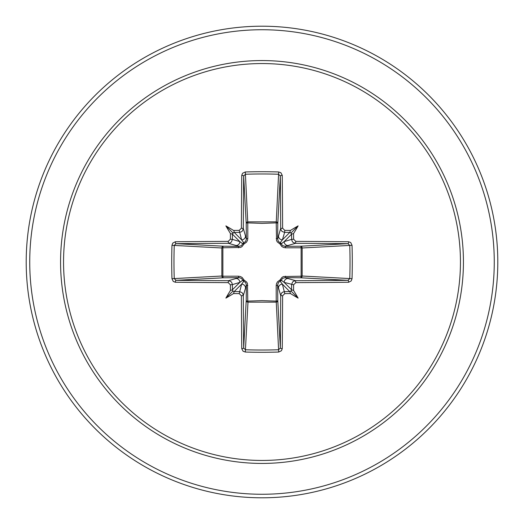 <?xml version="1.0" encoding="UTF-8"?>
<svg xmlns="http://www.w3.org/2000/svg" width="524" height="524" viewBox="0 0 524 524"><rect width="100%" height="100%" fill="white"/><g stroke="black" fill="none" stroke-linecap="round" stroke-linejoin="round"><path stroke-width="0.79" d="M239.206 293.61L241.61 284.152L234.195 291.567A233.769 20.377 0 0 0 239.376 291.613L241.826 292.484L242.704 293.466L243.306 295.529A233.586 6.118 90 0 0 243.667 347.982L245.429 349.763L245.304 352.03L243.077 351.231L241.747 348.63A235.355 6.164 -90 0 1 241.381 295.785L239.206 293.61A235.531 20.528 180 0 1 233.986 293.564L233.573 293.538L234.13 291.704L233.508 291.416L234.13 291.704M228.215 282.619A235.355 6.164 180 0 1 175.37 282.253L173.267 281.447L171.97 278.696A235.361 103.176 -90 0 1 171.715 262A235.361 103.176 -90 0 1 171.97 245.304L174.237 245.429A233.599 102.403 90 0 0 173.981 262A233.599 102.403 90 0 0 174.237 278.572L176.018 280.333A233.586 6.118 -0 0 0 228.471 280.694L230.907 281.558L231.778 282.541L232.387 284.624L230.39 284.794L228.215 282.619L228.471 280.694L238.977 277.648A1.769 0.531 89.5 0 1 238.459 276.194L240.411 276.521L242.212 277.517L243.994 280.006L246.693 282.063L247.472 283.576L247.78 301.123L262 300.625L276.22 301.123L276.194 285.541L276.521 283.589L277.517 281.788L280.006 280.006L282.063 277.307L283.576 276.528L301.123 276.22A1.769 0.576 -89.5 0 1 300.553 277.786L285.023 277.648L295.529 280.694L295.785 282.619L293.61 284.794A235.531 20.528 90 0 1 293.564 290.014L293.538 290.427A172.494 121.889 48 0 1 298.117 298.117A172.494 121.889 -138 0 1 290.427 293.538L290.014 293.564A235.531 20.528 180 0 1 284.794 293.61L282.619 295.785A235.355 6.164 90 0 1 282.253 348.63L281.447 350.733L278.696 352.03A235.361 103.176 180 0 1 262 352.285A235.361 103.176 180 0 1 245.304 352.03M278.696 352.03L276.22 301.123A1.769 0.576 179.5 0 0 277.786 300.553A1.769 1.592 -3.1 0 1 276.017 302.145L247.983 302.145L245.429 349.763A233.599 102.403 -0 0 0 262 350.019A233.599 102.403 -0 0 0 278.572 349.763L280.333 347.982A233.586 6.118 -90 0 0 280.694 295.529L281.558 293.093L282.541 292.222L284.624 291.613A233.769 20.377 0 0 0 289.805 291.567L290.984 290.984L291.567 289.805A233.769 20.377 -90 0 0 291.613 284.624L292.484 282.174L293.466 281.296L295.529 280.694A233.586 6.118 0 0 0 347.982 280.333L349.763 278.572A233.599 102.403 -90 0 0 349.763 245.429L347.982 243.667A233.586 6.118 180 0 0 295.529 243.306L285.023 246.352L300.553 246.214A1.769 0.576 89.5 0 1 301.123 247.78L302.145 247.983L302.145 276.017L301.123 276.22L301.123 247.78L285.541 247.806L283.589 247.479L281.788 246.483L280.006 243.994L277.307 241.937L276.528 240.424L276.22 222.877A1.769 0.576 -179.5 0 1 277.786 223.447L277.648 238.977L280.694 228.471A233.586 6.118 -90 0 0 280.333 176.018L278.572 174.237A233.599 102.403 180 0 0 245.429 174.237L243.667 176.018A233.586 6.118 90 0 0 243.306 228.471L242.442 230.907L241.459 231.778L239.376 232.387A233.769 20.377 180 0 0 234.195 232.433L233.508 232.584L234.13 232.296L241.61 239.848L239.206 230.39L241.381 228.215L243.306 228.471L246.352 238.977A1.769 0.531 179.5 0 1 247.806 238.459L247.479 240.411L246.483 242.212L243.994 243.994L241.937 246.693L240.424 247.472L222.877 247.78L222.877 276.22L238.459 276.194M171.97 245.304L172.769 243.077L175.37 241.747A235.355 6.164 0 0 1 228.215 241.381L230.39 239.206L232.387 239.376L239.848 241.61L242.769 243.811A1.769 1.755 135 0 1 243.811 242.769L245.487 241.584L246.332 239.409L246.214 223.447A1.769 1.592 176.9 0 1 247.983 221.855L276.017 221.855A1.769 1.592 -176.9 0 1 277.786 223.447L280.333 176.018A1.769 0.648 179.4 0 1 282.253 175.37A235.355 6.164 90 0 1 282.619 228.215L284.794 230.39L284.624 232.387L282.174 231.516L281.296 230.534L280.694 228.471L282.619 228.215M352.03 245.304L302.145 247.983A1.769 1.592 -93.1 0 0 300.553 246.214L347.982 243.667A1.769 0.648 -89.4 0 0 348.63 241.747L350.733 242.553L352.03 245.304A235.361 103.176 90 0 1 352.03 278.696L302.145 276.017A1.769 1.592 -86.9 0 1 300.553 277.786L347.982 280.333A1.769 0.648 89.4 0 1 348.63 282.253A235.355 6.164 180 0 1 295.785 282.619M241.381 228.215A235.355 6.164 -90 0 1 241.747 175.37L242.553 173.267L245.304 171.97A235.361 103.176 -0 0 1 262 171.715A235.361 103.176 -0 0 1 278.696 171.97L276.22 222.877L262 223.375L247.78 222.877L247.806 238.459M262 63.548A198.452 198.452 0 0 1 460.452 262A198.452 198.452 0 0 1 262 460.452A198.452 198.452 0 0 1 63.548 262A198.452 198.452 0 0 1 262 63.548M278.696 171.97L280.923 172.769L282.253 175.37M284.794 230.39A235.531 20.528 -0 0 1 290.014 230.436L290.427 230.462A172.494 121.889 -42 0 1 298.117 225.883A172.494 121.889 132 0 1 293.538 233.573L293.564 233.986A235.531 20.528 90 0 1 293.61 239.206L295.785 241.381A235.355 6.164 -0 0 1 348.63 241.747M352.03 278.696L351.231 280.923L348.63 282.253M262 26.2A235.8 235.8 0 0 1 497.8 262A235.8 235.8 0 0 1 262 497.8A235.8 235.8 0 0 1 26.2 262A235.8 235.8 0 0 1 262 26.2A235.8 235.8 0 0 0 26.2 262A235.8 235.8 0 0 0 262 497.8M233.986 230.757L233.573 230.462L233.986 230.436L234.13 232.296M230.39 239.206A235.531 20.528 -90 0 1 230.436 233.986L230.462 233.573L232.433 234.195A233.769 20.377 90 0 0 232.387 239.376L231.516 241.826L230.534 242.704L228.471 243.306A233.586 6.118 180 0 0 176.018 243.667L174.237 245.429L221.855 247.983A1.769 1.592 93.1 0 1 223.447 246.214A1.769 0.576 -89.5 0 0 222.877 247.78L221.855 247.983L221.855 276.017L222.877 276.22A1.769 0.576 89.5 0 0 223.447 277.786A1.769 1.592 86.9 0 1 221.855 276.017L171.97 278.696M291.416 233.508L291.567 234.195L290.984 233.016L289.805 232.433A233.769 20.377 180 0 0 284.624 232.387L282.39 239.848L280.189 242.769A1.769 1.755 -135 0 1 281.231 243.811L284.152 241.61L291.613 239.376A233.769 20.377 -90 0 0 291.567 234.195L284.152 241.61A3.93 3.917 -106.7 0 0 288.069 245.54M291.704 234.13L293.538 233.573M290.427 230.462L289.805 232.433L282.39 239.848A3.93 3.917 -163.3 0 1 278.46 235.931M290.493 291.416L289.87 291.704L290.427 293.538M293.61 284.794L284.152 282.39L281.231 280.189A1.769 1.755 -45 0 1 280.189 281.231L282.39 284.152L289.87 291.704M293.538 290.427L291.704 289.87L291.416 290.493M241.747 348.63A1.769 0.648 179.4 0 0 243.667 347.982L246.214 300.553A1.769 0.576 -179.5 0 0 247.78 301.123L247.983 302.145A1.769 1.592 3.1 0 1 246.214 300.553L246.352 285.023L245.54 288.069A3.93 3.917 16.7 0 0 241.61 284.152L243.811 281.231A1.769 1.755 45 0 1 242.769 280.189L239.848 282.39L232.387 284.624A233.769 20.377 90 0 0 232.433 289.805L232.584 290.493L232.296 289.87L230.462 290.427L230.436 290.014A235.531 20.528 -90 0 1 230.39 284.794M235.931 278.46A3.93 3.917 73.3 0 1 239.848 282.39L232.296 289.87M233.573 293.538A172.494 121.889 138 0 1 225.883 298.117A172.494 121.889 -48 0 1 230.462 290.427M230.462 233.573A172.494 121.889 -132 0 1 225.883 225.883A172.494 121.889 42 0 1 233.573 230.462M282.619 295.785L280.694 295.529L277.648 285.023L277.786 300.553L280.333 347.982A1.769 0.648 0.6 0 0 282.253 348.63M175.37 241.747A1.769 0.648 89.4 0 0 176.018 243.667L223.447 246.214L238.977 246.352L228.471 243.306L228.215 241.381M238.459 247.806A1.769 0.531 -89.5 0 1 238.977 246.352L241.407 245.618L242.769 243.811L243.994 243.994L243.811 242.769L241.61 239.848A3.93 3.917 163.3 0 0 245.54 235.931M233.508 232.584L232.433 234.195L239.848 241.61A3.93 3.917 106.7 0 1 235.931 245.54M232.584 290.493L233.508 291.416M247.806 285.541A1.769 0.531 -179.5 0 1 246.352 285.023L245.618 282.593L243.811 281.231L243.994 280.006L242.769 280.189L241.584 278.513L239.409 277.668L223.447 277.786L176.018 280.333A1.769 0.648 -89.4 0 0 175.37 282.253M278.46 288.069A3.93 3.917 -16.7 0 1 282.39 284.152L284.794 293.61M285.541 276.194A1.769 0.531 -89.5 0 1 285.023 277.648L282.593 278.382L281.231 280.189L280.006 280.006L280.189 281.231L278.513 282.416L277.648 285.023A1.769 0.531 179.5 0 1 276.194 285.541M291.704 289.87L284.152 282.39A3.93 3.917 -73.3 0 1 288.069 278.46M276.194 238.459A1.769 0.531 -179.5 0 1 277.648 238.977L278.382 241.407L280.189 242.769L280.006 243.994L281.231 243.811L282.416 245.487L285.023 246.352A1.769 0.531 89.5 0 1 285.541 247.806M295.785 241.381L295.529 243.306L293.093 242.442L292.222 241.459L291.613 239.376L293.61 239.206M241.747 175.37A1.769 0.648 0.6 0 1 243.667 176.018L246.214 223.447A1.769 0.576 179.5 0 1 247.78 222.877L245.304 171.97M245.54 288.069L243.306 295.529L241.381 295.785M232.296 234.13L232.584 233.508M289.87 232.296L290.493 232.584M225.883 298.117L233.016 290.984M298.117 298.117L290.984 290.984M298.117 225.883L290.984 233.016M225.883 225.883L233.016 233.016M262 463.432A201.432 201.432 0 0 1 60.568 262A201.432 201.432 0 0 1 262 60.568A201.432 201.432 0 0 1 463.432 262A201.432 201.432 0 0 1 262 463.432M262 29.737A232.263 232.263 0 0 1 494.263 262A232.263 232.263 0 0 1 262 494.263A232.263 232.263 0 0 1 29.737 262A232.263 232.263 0 0 1 262 29.737M233.986 230.436A235.531 20.528 0 0 1 239.206 230.39"/></g></svg>
